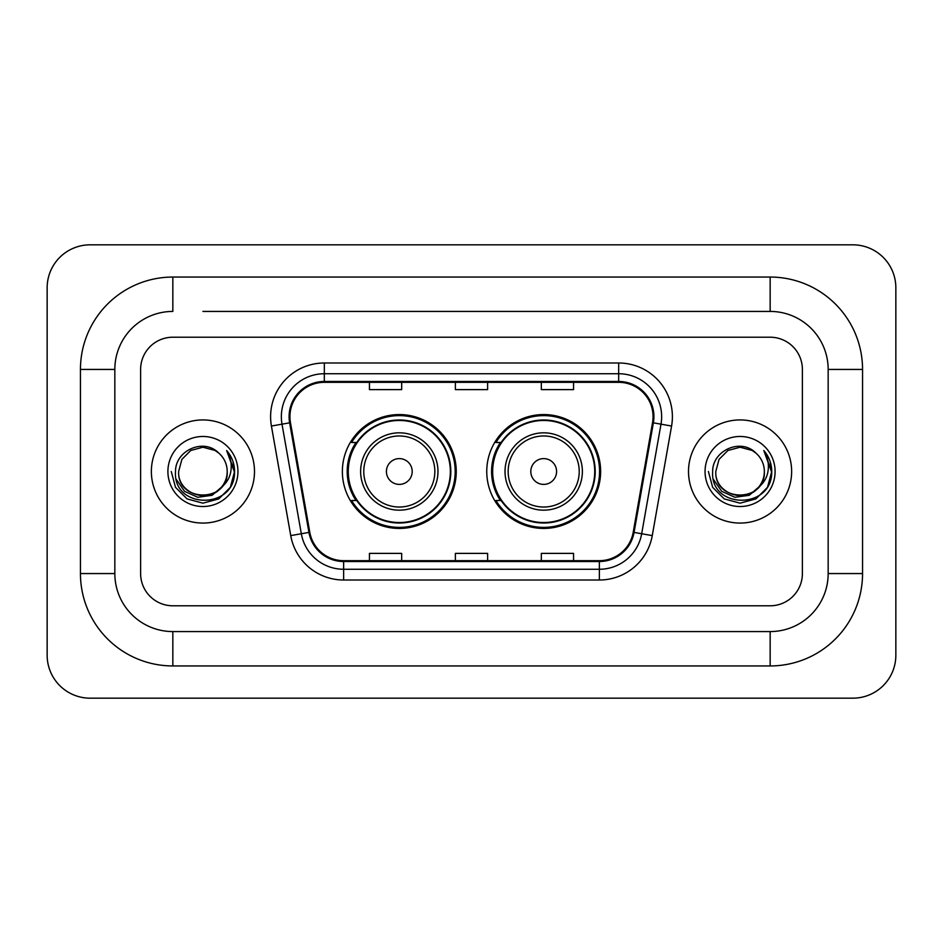 <?xml version="1.0" encoding="UTF-8"?>
<svg xmlns="http://www.w3.org/2000/svg" width="943" height="943" viewBox="0 0 943 943"><rect width="100%" height="100%" fill="white"/><g stroke="black" fill="none" stroke-linecap="round" stroke-linejoin="round"><path stroke-width="1.41" d="M486.753 471.5A56.934 56.934 0 0 0 543.698 528.434A56.934 56.934 0 0 0 600.632 471.5A56.934 56.934 0 0 0 543.698 414.566A56.934 56.934 0 0 0 486.753 471.5M342.368 471.5A56.934 56.934 0 0 0 399.302 528.434A56.934 56.934 0 0 0 456.247 471.5A56.934 56.934 0 0 0 399.302 414.566A56.934 56.934 0 0 0 342.368 471.5M356.018 500.509A52.101 52.101 0 0 1 356.018 442.491M500.415 500.509A52.101 52.101 0 0 1 500.415 442.491M151.363 471.5A51.57 51.57 0 0 0 202.922 523.07A51.57 51.57 0 0 0 254.492 471.5A51.57 51.57 0 0 0 202.922 419.93A51.57 51.57 0 0 0 151.363 471.5A51.57 51.57 0 0 0 202.922 523.07A51.57 51.57 0 0 0 254.492 471.5A51.57 51.57 0 0 0 202.922 419.93A51.57 51.57 0 0 0 151.363 471.5M688.508 471.5A51.57 51.57 0 0 0 740.078 523.07A51.57 51.57 0 0 0 791.637 471.5A51.57 51.57 0 0 0 740.078 419.93A51.57 51.57 0 0 0 688.508 471.5A51.57 51.57 0 0 0 740.078 523.07A51.57 51.57 0 0 0 791.637 471.5A51.57 51.57 0 0 0 740.078 419.93A51.57 51.57 0 0 0 688.508 471.5M289.937 416.712A34.372 34.372 0 0 1 324.321 382.328L618.679 382.328A34.372 34.372 0 0 1 652.532 422.676L633.213 532.265A34.372 34.372 0 0 1 599.359 560.672L343.641 560.672A34.372 34.372 0 0 1 309.787 532.265L290.468 422.676A34.372 34.372 0 0 1 289.937 416.712M289.088 416.712A35.233 35.233 0 0 0 289.619 422.829L308.939 532.406A35.233 35.233 0 0 0 343.641 561.521L599.359 561.521A35.233 35.233 0 0 0 634.061 532.406L653.381 422.829A35.233 35.233 0 0 0 618.679 381.479L324.321 381.479A35.233 35.233 0 0 0 289.088 416.712M271.419 426.036A53.716 53.716 0 0 1 324.321 362.996L618.679 362.996A53.716 53.716 0 0 1 671.581 426.036L652.261 535.612A53.716 53.716 0 0 1 599.359 580.004L343.641 580.004A53.716 53.716 0 0 1 290.739 535.612L271.419 426.036L282.004 424.173A42.977 42.977 0 0 1 324.321 373.734L618.679 373.734A42.977 42.977 0 0 1 660.996 424.173L641.676 533.75A42.977 42.977 0 0 1 599.359 569.266L343.641 569.266A42.977 42.977 0 0 1 301.324 533.75L282.004 424.173A42.977 42.977 0 0 1 281.344 416.712M802.387 369.444A32.227 32.227 0 0 0 770.16 337.217L172.84 337.217A32.227 32.227 0 0 0 140.613 369.444L140.613 573.556A32.227 32.227 0 0 0 172.84 605.783L770.16 605.783A32.227 32.227 0 0 0 802.387 573.556L802.387 369.444A32.227 32.227 0 0 0 770.16 337.217L172.84 337.217A32.227 32.227 0 0 0 140.613 369.444L140.613 573.556A32.227 32.227 0 0 0 172.84 605.783L770.16 605.783A32.227 32.227 0 0 0 802.387 573.556L802.387 369.444M634.061 532.406L641.676 533.75L660.996 424.173L671.581 426.036M455.386 382.328L455.386 389.612L487.614 389.612L487.614 382.328M369.444 382.328L369.444 389.612L401.671 389.612L401.671 382.328M541.329 382.328L541.329 389.612L573.556 389.612L573.556 382.328M487.614 560.672L487.614 553.388L455.386 553.388L455.386 560.672M401.671 560.672L401.671 553.388L369.444 553.388L369.444 560.672M573.556 560.672L573.556 553.388L541.329 553.388L541.329 560.672M202.922 311.426L770.16 311.426L202.922 311.426M862.55 369.444L828.166 369.444L828.166 573.556L828.166 369.444A58.018 58.018 0 0 0 770.16 311.426L770.16 277.053L172.84 277.053A92.39 92.39 0 0 0 80.45 369.444L80.45 573.556A92.39 92.39 0 0 0 172.84 665.947L770.16 665.947A92.39 92.39 0 0 0 862.55 573.556L862.55 369.444A92.39 92.39 0 0 0 770.16 277.053M770.16 665.947L770.16 631.574L172.84 631.574L770.16 631.574A58.018 58.018 0 0 0 828.166 573.556L862.55 573.556M80.45 573.556L114.834 573.556L114.834 369.444L114.834 573.556A58.018 58.018 0 0 0 172.84 631.574L172.84 665.947M172.84 277.053L172.84 311.426A58.018 58.018 0 0 0 114.834 369.444L80.45 369.444M895.85 287.792A42.977 42.977 0 0 0 852.873 244.826L90.127 244.826A42.977 42.977 0 0 0 47.15 287.792L47.15 655.208A42.977 42.977 0 0 0 90.127 698.174L852.873 698.174A42.977 42.977 0 0 0 895.85 655.208L895.85 287.792M223.078 485.798L212.116 495.287L197.747 497.291L184.533 491.303L176.27 479.374M221.534 487.095C208.639 504.517 177.378 493.378 178.64 471.5C177.154 502.819 228.689 502.819 227.204 471.5C228.689 502.819 177.154 502.819 178.64 471.5L181.893 459.359L190.781 450.471L202.922 447.218L215.063 450.471L218.835 453.159C203.924 437.54 175.245 450.4 175.516 471.5C172.781 508.984 233.558 509.963 234.536 473.315L234.583 471.5C234.501 463.532 231.848 456.542 226.638 450.518C230.599 457.025 231.99 464.015 230.823 471.5C229.691 477.865 226.591 483.064 221.534 487.095A24.282 24.282 0 0 0 227.204 471.5C228.689 502.819 177.154 502.819 178.64 471.5L181.893 459.359L190.781 450.471M227.204 471.5A24.282 24.282 0 0 0 218.835 453.159M167.901 471.5A35.021 35.021 0 0 0 202.922 506.521A35.021 35.021 0 0 0 237.942 471.5A35.021 35.021 0 0 0 202.922 436.479A35.021 35.021 0 0 0 167.901 471.5M226.638 450.518L234.571 472.419L233.098 461.905L234.571 472.419L233.098 461.905L234.571 472.419L226.874 450.789L234.571 472.419L226.874 450.789L234.583 471.5L230.351 487.331L218.752 498.918L202.922 503.161L187.091 498.918L175.504 487.331L171.261 471.5M226.874 450.789L234.571 472.443M412.197 471.5A12.896 12.896 0 0 0 399.302 458.604A12.896 12.896 0 0 0 386.418 471.5A12.896 12.896 0 0 0 399.302 484.396A12.896 12.896 0 0 0 412.197 471.5M437.976 471.5A38.675 38.675 0 0 0 399.302 432.825A38.675 38.675 0 0 0 360.627 471.5A38.675 38.675 0 0 0 399.302 510.175A38.675 38.675 0 0 0 437.976 471.5A38.675 38.675 0 0 1 399.302 510.175A38.675 38.675 0 0 1 360.627 471.5M450.341 471.5A51.028 51.028 0 0 0 399.302 420.472A51.028 51.028 0 0 0 348.273 471.5A51.028 51.028 0 0 0 399.302 522.528A51.028 51.028 0 0 0 450.341 471.5M455.174 471.5A55.861 55.861 0 0 1 351.562 500.509L356.737 500.509A51.511 51.511 0 0 0 433.391 510.128A51.511 51.511 0 0 0 433.391 432.872A51.511 51.511 0 0 0 356.737 442.491L351.562 442.491A55.861 55.861 0 0 1 455.174 471.5M556.582 471.5A12.896 12.896 0 0 0 543.698 458.604A12.896 12.896 0 0 0 530.803 471.5A12.896 12.896 0 0 0 543.698 484.396A12.896 12.896 0 0 0 556.582 471.5M582.373 471.5A38.675 38.675 0 0 0 543.698 432.825A38.675 38.675 0 0 0 505.024 471.5A38.675 38.675 0 0 0 543.698 510.175A38.675 38.675 0 0 0 582.373 471.5A38.675 38.675 0 0 1 543.698 510.175A38.675 38.675 0 0 1 505.024 471.5M594.727 471.5A51.028 51.028 0 0 0 543.698 420.472A51.028 51.028 0 0 0 492.659 471.5A51.028 51.028 0 0 0 543.698 522.528A51.028 51.028 0 0 0 594.727 471.5M599.559 471.5A55.861 55.861 0 0 1 495.947 500.509L501.122 500.509A51.511 51.511 0 0 0 577.776 510.128A51.511 51.511 0 0 0 577.776 432.872A51.511 51.511 0 0 0 501.122 442.491L495.947 442.491A55.861 55.861 0 0 1 599.559 471.5M760.223 485.798L749.261 495.287L734.903 497.291L721.678 491.303L713.415 479.374M764.36 471.5C765.846 502.819 714.311 502.819 715.796 471.5L719.049 459.359L727.937 450.471L740.078 447.218L752.219 450.471L755.98 453.159C741.08 437.54 712.401 450.4 712.66 471.5C709.938 508.984 770.702 509.963 771.692 473.315L771.739 471.5C771.645 463.532 769.005 456.542 763.795 450.518C767.755 457.025 769.146 464.015 767.979 471.5C766.848 477.865 763.747 483.064 758.679 487.095A24.282 24.282 0 0 0 764.36 471.5C765.846 502.819 714.311 502.819 715.796 471.5C714.311 502.819 765.846 502.819 764.36 471.5A24.282 24.282 0 0 0 755.98 453.159M758.679 487.095C745.795 504.517 714.535 493.378 715.796 471.5M705.058 471.5A35.021 35.021 0 0 0 740.078 506.521A35.021 35.021 0 0 0 775.099 471.5A35.021 35.021 0 0 0 740.078 436.479A35.021 35.021 0 0 0 705.058 471.5M763.795 450.518L771.728 472.419L770.254 461.905L771.728 472.419L770.254 461.905L771.728 472.419L764.03 450.789L771.728 472.419L764.03 450.789L771.739 471.5L767.496 487.331L755.909 498.918L740.078 503.161L724.248 498.918L712.649 487.331L708.417 471.5M764.03 450.789L771.728 472.443M618.679 362.996L618.679 381.479M282.004 424.173L289.619 422.829M343.641 580.004L343.641 561.521M599.359 561.521L599.359 580.004M290.739 535.612L308.939 532.406M653.381 422.829L660.996 424.173M324.321 362.996L324.321 381.479M641.676 533.75L652.261 535.612M434.841 471.5A35.528 35.528 0 0 0 399.302 435.972A35.528 35.528 0 0 0 363.774 471.5A35.528 35.528 0 0 0 399.302 507.028A35.528 35.528 0 0 0 434.841 471.5M579.226 471.5A35.528 35.528 0 0 0 543.698 435.972A35.528 35.528 0 0 0 508.159 471.5A35.528 35.528 0 0 0 543.698 507.028A35.528 35.528 0 0 0 579.226 471.5"/></g></svg>
